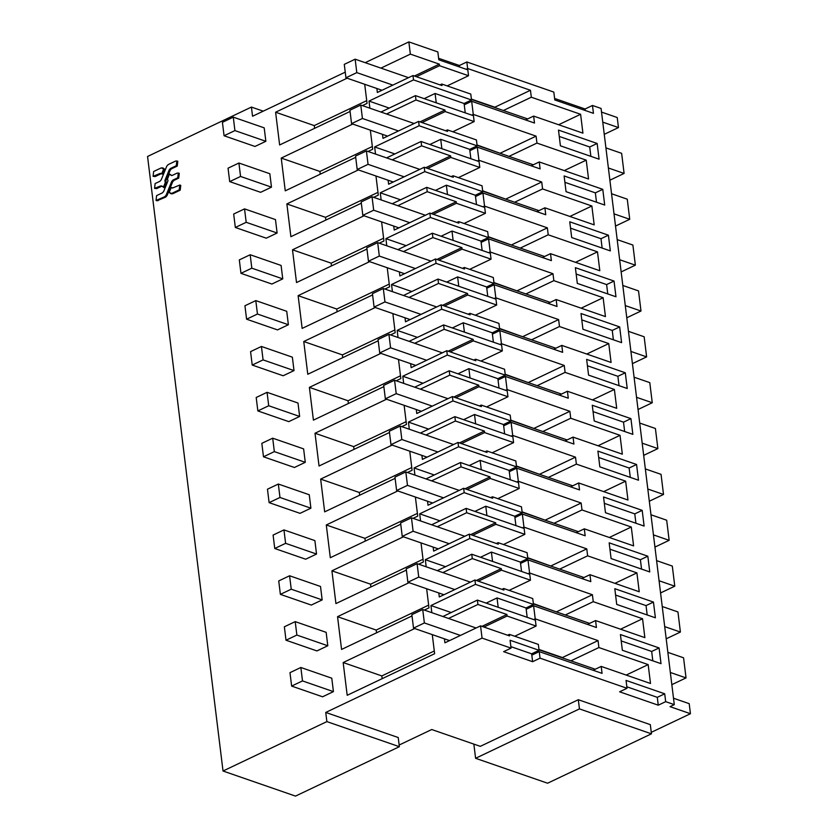 <?xml version="1.0" encoding="UTF-8"?>
<svg xmlns="http://www.w3.org/2000/svg" width="838" height="838" viewBox="0 0 838 838"><rect width="100%" height="100%" fill="white"/><g stroke="black" fill="none" stroke-linecap="round" stroke-linejoin="round"><path stroke-width="1.26" d="M579.456 708.896L651.451 733.826L547.602 783.216L475.596 758.296L579.456 708.896L578.325 699.72L480.3 746.344L431.738 729.531L399.15 745.034M475.596 758.296L473.858 744.113M651.451 733.826L650.33 724.65L578.325 699.72M651.273 732.339L690.439 713.714L670.044 706.654L674.286 704.632L665.676 701.657L658.259 705.187L619.607 691.8L627.023 688.281L540.039 658.165L532.622 661.695L531.659 653.829L510.866 646.632M399.359 746.7L326.872 721.612L223.023 771.012L295.5 796.1L399.359 746.7L398.228 737.534L325.752 712.436L482.06 638.095L511.054 648.13L503.628 651.66L532.622 661.695M540.039 658.165L539.243 651.618L602.061 673.364L601.202 666.42L650.498 683.483L648.172 664.607L598.887 647.544L598.039 640.599L535.22 618.853L533.607 605.748L596.426 627.505L595.577 620.56L644.862 637.624L642.547 618.748L593.262 601.684L592.403 594.739L529.585 572.993L527.982 559.889L590.8 581.635L589.942 574.69L639.226 591.754L636.911 572.888L587.627 555.824L586.778 548.88L523.96 527.133L522.346 514.029L585.165 535.775L584.316 528.83L633.601 545.894L631.286 527.029L581.991 509.965L581.143 503.02L518.324 481.274L516.711 468.17L579.529 489.916L578.681 482.971L627.966 500.035L625.651 481.169L576.366 464.105L575.507 457.16L512.688 435.414L511.086 422.31L573.904 444.056L573.045 437.111L622.341 454.175L620.026 435.31L570.73 418.246L569.882 411.301L507.063 389.555L505.45 376.451L568.269 398.197L567.42 391.252L616.705 408.316L614.39 389.45L565.105 372.386L564.246 365.441L501.428 343.695L499.825 330.591L562.644 352.337L561.785 345.392L611.08 362.456L608.755 343.58L559.47 326.527L558.621 319.582L495.803 297.825L494.19 284.731L557.008 306.478L556.16 299.533L605.445 316.596L603.13 297.72L553.845 280.657L552.986 273.712L490.167 251.966L488.564 238.861L551.383 260.618L550.524 253.673L599.819 270.726L597.494 251.861L548.209 234.797L547.361 227.852L484.542 206.106L482.929 193.002L545.748 214.748L544.899 207.803L594.184 224.867L591.869 206.001L542.574 188.938L541.725 181.993L478.907 160.247L477.293 147.142L540.112 168.888L539.263 161.944L588.548 179.007L586.233 160.142L536.949 143.078L536.09 136.133L473.271 114.387L471.668 101.283L534.487 123.029L533.628 116.084L582.923 133.148L580.608 114.282L558.621 124.736M627.023 688.281L626.059 680.414L664.712 693.801L657.296 697.331L658.259 705.187M665.676 701.657L664.712 693.801M674.286 704.632L601.076 108.448L592.476 105.473L585.06 108.992L554.599 98.455M580.608 114.282L531.313 97.218L530.464 90.274L467.646 68.527L466.839 61.97L553.824 92.086L554.787 99.952L593.44 113.329L592.476 105.473M659.087 647.942L620.424 634.555L622.362 650.278L661.014 663.665L659.087 647.942L651.671 651.461L652.812 660.826M597.148 143.466L599.076 159.189L560.413 145.812L558.485 130.089L597.148 143.466L589.722 146.996L590.874 156.35M653.451 602.072L614.799 588.695L616.726 604.418L655.389 617.795L653.451 602.072L646.035 605.602L647.187 614.956M642.191 510.352L644.118 526.075L605.465 512.699L603.538 496.976L642.191 510.352L634.775 513.883L635.927 523.237M619.67 326.914L581.006 313.527L582.944 329.25L621.597 342.637L619.67 326.914L612.253 330.434L613.395 339.799M630.93 418.633L592.267 405.246L594.205 420.969L632.858 434.356L630.93 418.633L623.514 422.163L624.656 431.518M614.034 281.055L575.381 267.668L577.309 283.391L615.972 296.778L614.034 281.055L606.618 284.574L607.77 293.939M625.295 372.774L586.642 359.387L588.569 375.11L627.233 388.497L625.295 372.774L617.878 376.304L619.031 385.658M636.566 464.493L597.903 451.106L599.83 466.839L638.493 480.216L636.566 464.493L629.139 468.023L630.291 477.377M647.826 556.212L609.163 542.835L611.091 558.558L649.754 571.935L647.826 556.212L640.4 559.742L641.552 569.096M608.409 235.185L569.746 221.808L571.684 237.531L610.336 250.908L608.409 235.185L600.993 238.715L602.134 248.069M602.773 189.325L604.701 205.048L566.048 191.672L564.121 175.949L602.773 189.325L595.357 192.855L596.509 202.209M539.243 651.618L531.816 655.138M511.054 648.13L510.08 640.263L539.075 650.298L538.352 644.412L509.357 634.366L507.577 635.225M482.06 638.095L480.551 625.871L509.546 635.906L509.357 634.366M326.872 721.612L325.752 712.436M480.551 625.871L444.915 642.819L444.423 638.818M442.883 616.506L477.388 600.092L477.922 604.46L448.508 618.444M438.798 592.958L439.29 596.96L474.926 580.001L475.46 584.369L430.952 605.539L431.832 612.672M437.258 570.647L471.763 554.232L472.297 558.59L442.873 572.584M433.162 547.099L433.655 551.1L469.29 534.141L469.825 538.509L425.316 559.679L426.196 566.813M431.622 524.777L466.127 508.373L466.661 512.73L437.247 526.725M427.537 501.239L428.019 505.23L463.665 488.282L464.2 492.65L419.691 513.82L420.571 520.953M425.997 478.917L460.502 462.513L461.036 466.871L431.612 480.865M421.902 455.38L422.394 459.371L458.03 442.422L458.564 446.79L414.056 467.96L414.936 475.094M420.362 433.057L454.866 416.654L455.401 421.011L425.987 435.006M416.276 409.52L416.758 413.511L452.405 396.563L452.939 400.92L408.431 422.09L409.3 429.234M414.737 387.198L449.231 370.784L449.776 375.152L420.351 389.146M410.641 363.661L411.133 367.652L446.769 350.703L447.303 355.061L402.795 376.231L403.675 383.375M409.101 341.338L443.606 324.924L444.14 329.292L414.716 343.287M405.005 317.801L405.498 321.792L441.134 304.843L441.678 309.201L397.17 330.371L398.04 337.505M403.466 295.479L437.97 279.064L438.515 283.433L409.091 297.427M399.38 271.931L399.873 275.932L435.509 258.984L436.043 263.342L391.535 284.511L392.414 291.645M397.841 249.619L432.345 233.205L432.879 237.573L403.455 251.557M393.745 226.071L394.237 230.073L429.873 213.114L430.407 217.482L385.899 238.652L386.779 245.785M392.205 203.76L426.71 187.345L427.244 191.703L397.83 205.698M388.12 180.212L388.612 184.213L424.248 167.254L424.782 171.622L380.274 192.792L381.154 199.926M386.58 157.89L421.085 141.486L421.619 145.843L392.194 159.838M382.484 134.352L382.976 138.343L418.612 121.395L419.147 125.763L374.638 146.933L375.518 154.066M380.944 112.03L415.449 95.626L415.983 99.984L386.569 113.978M376.859 88.493L377.341 92.484L412.987 75.535L413.522 79.903L369.013 101.073L369.883 108.207M410.358 54.124L439.353 64.159L439.541 65.699L468.526 75.734L467.803 69.837L438.808 59.802L437.845 51.935L408.85 41.9L410.358 54.124L380.934 68.119M408.85 41.9L365.19 62.672M345.246 72.152L252.542 116.252L251.421 107.075L147.561 156.476L223.023 771.012M300.852 667.488L331.775 678.193L333.43 691.622L322.567 696.787L291.634 686.081L289.99 672.652L300.852 667.488L302.497 680.917L291.634 686.081M403.424 536.802L331.911 570.825L335.933 603.58L406.378 570.07M421.022 542.898L423.358 561.994L418.696 564.215M289.592 575.769L320.514 586.474L322.169 599.903L311.307 605.067L280.374 594.362L278.729 580.933L289.592 575.769L291.236 589.198L280.374 594.362M295.217 621.628L326.15 632.334L327.794 645.763L316.932 650.927L286.009 640.222L284.354 626.793L295.217 621.628L296.872 635.057L286.009 640.222M426.647 588.758L428.993 607.854L424.321 610.074M412.013 615.93L341.569 649.44L337.546 616.684L376.199 630.071L376.534 632.805M409.059 582.672L337.546 616.684M409.751 451.179L412.097 470.275L407.436 472.496M395.117 478.351L324.673 511.861L320.65 479.106L359.313 492.482L359.649 495.227M392.163 445.083L320.65 479.106M415.386 497.039L417.733 516.135L413.061 518.355M400.753 524.211L330.308 557.72L326.286 524.965L364.939 538.342L365.274 541.086M397.799 490.942L326.286 524.965M387.229 267.731L389.576 286.826L384.904 289.047M372.596 294.913L302.151 328.412L298.129 295.657L336.782 309.044L337.117 311.778M369.642 261.645L298.129 295.657M404.126 405.309L406.472 424.416L401.8 426.636M389.481 432.492L319.037 466.001L315.015 433.236L353.678 446.623L354.013 449.367M386.538 399.223L315.015 433.236M272.696 438.18L303.618 448.885L305.273 462.325L294.41 467.489L263.478 456.783L261.833 443.344L272.696 438.18L274.34 451.609L263.478 456.783M380.902 353.364L309.39 387.376L313.412 420.142L383.856 386.632M398.49 359.45L400.836 378.556L396.175 380.777M267.06 392.32L297.993 403.026L299.637 416.455L288.775 421.629L257.853 410.924L256.198 397.484L267.06 392.32L268.715 405.749L257.853 410.924M255.8 300.601L286.732 311.307L288.377 324.735L277.514 329.9L246.592 319.194L244.937 305.765L255.8 300.601L257.455 314.03L246.592 319.194M261.435 346.461L292.357 357.166L294.012 370.595L283.15 375.759L252.217 365.054L250.572 351.625L261.435 346.461L263.08 359.89L252.217 365.054M244.539 208.882L275.472 219.587L277.116 233.016L266.254 238.181L235.331 227.475L233.676 214.046L244.539 208.882L246.194 222.311L235.331 227.475M250.174 254.742L281.097 265.447L282.752 278.876L271.889 284.04L240.956 273.335L239.312 259.906L250.174 254.742L251.819 268.17L240.956 273.335M381.604 221.871L383.94 240.967L379.279 243.188M366.96 249.043L296.516 282.553L292.493 249.797L331.157 263.174L331.492 265.918M364.006 215.785L292.493 249.797M370.333 130.152L372.68 149.248L368.018 151.469M355.7 157.324L285.255 190.834L281.233 158.078L319.896 171.455L320.231 174.199M352.746 124.055L281.233 158.078M283.956 529.909L314.889 540.615L316.534 554.044L305.671 559.208L274.749 548.502L273.094 535.073L283.956 529.909L285.611 543.338L274.749 548.502M375.277 307.504L303.754 341.516L307.776 374.272L378.221 340.773M392.865 313.59L395.211 332.696L390.539 334.917M278.331 484.039L309.253 494.745L310.898 508.184L300.035 513.348L269.113 502.643L267.469 489.214L278.331 484.039L279.976 497.479L269.113 502.643M238.914 163.022L269.836 173.728L271.481 187.157L260.618 192.321L229.696 181.616L228.051 168.187L238.914 163.022L240.558 176.451L229.696 181.616M375.969 176.011L378.315 195.107L373.643 197.328M361.335 203.184L290.891 236.693L286.868 203.938L325.521 217.314L325.856 220.059M358.381 169.915L286.868 203.938M162.467 173.948L161.011 173.791L155.187 176.556L153.082 176.326L153.637 171.507L161.221 167.904L163.703 168.867L161.703 173.791L161.095 173.372M163.756 168.407L162.352 167.81L164.667 169.203L162.666 174.126L161.703 173.791M161.996 186.141L160.529 185.984L154.559 188.382L155.124 183.564L159.953 181.27L161.21 179.814L166.752 166.186L168.113 164.625L175.697 161.022L177.803 161.252L177.237 166.071L171.413 168.836L170.156 170.292L165.851 180.893L166.333 182.768L164.332 187.691L161.587 185.9M162.96 186.476L161.493 186.319L156.664 188.613L154.559 188.382M171.759 175.53L170.879 175.215L172.345 175.372L177.174 173.078L179.28 173.309L178.714 178.127L173.885 180.421L172.628 181.877L167.087 195.505L165.725 197.066L156.999 200.774L156.036 200.439L156.601 195.621L162.425 192.855L163.682 191.399L167.988 180.799L167.506 178.923L169.506 174L171.287 175.456M169.506 174L171.842 175.551M172.335 188.079L171.172 187.565L172.827 187.901L179.793 185.03L180.757 185.366L180.201 190.184L172.618 193.788L171.046 193.62M233.278 117.152L264.2 127.858L265.856 141.297L254.993 146.461L224.071 135.756L222.416 122.327L233.278 117.152L234.923 130.592L224.071 135.756M364.708 84.282L367.054 103.388L362.383 105.609M350.075 111.464L279.63 144.974L275.608 112.219L314.26 125.595L314.596 128.34M347.121 78.196L275.608 112.219M432.282 634.617L434.629 653.713L347.194 695.299L343.171 662.544L381.835 675.931L382.17 678.665M414.695 628.531L343.171 662.544M609.886 180.201L624.101 173.435L621.628 153.323L605.926 147.886M615.521 226.061L629.726 219.294L627.264 199.182L611.551 193.746M621.147 271.921L635.361 265.164L632.889 245.052L617.187 239.616M626.782 317.78L640.986 311.024L639.761 300.968L638.525 290.912L622.812 285.475M632.418 363.64L646.622 356.883L644.15 336.771L628.448 331.335M638.043 409.499L652.257 402.743L649.785 382.631L634.073 377.194M643.678 455.359L657.882 448.602L655.41 428.49L639.708 423.054M649.303 501.218L663.518 494.462L661.046 474.35L645.344 468.913M654.939 547.088L669.143 540.321L666.681 520.209L650.969 514.773M660.564 592.948L674.779 586.191L672.306 566.069L656.604 560.632M666.2 638.807L680.404 632.051L679.178 621.995L677.942 611.939L662.23 606.503M671.835 684.667L686.039 677.911L683.567 657.799L667.865 652.362M690.439 713.714L689.203 703.658L673.49 698.222M604.261 134.331L618.465 127.575L617.229 117.519L601.527 112.083M626.834 686.783L657.296 697.331M601.202 666.42L593.115 670.264M648.172 664.607L626.196 675.072M598.887 647.544L570.95 660.836M598.039 640.599L562.392 657.558L538.97 649.45M535.22 618.853L533.691 619.586M527.175 617.323L526.034 607.969L497.039 597.934L486.134 603.119M533.607 605.748L526.191 609.278M539.075 650.298L531.659 653.829M430.952 605.539L451.2 612.547M477.388 600.092L535.377 620.162L536.1 626.059L507.105 616.024L506.917 614.495L481.976 626.353M477.922 604.46L506.917 614.495M434.283 650.979L381.835 675.931M686.039 677.911L670.337 672.474M536.1 626.059L514.731 636.231M498.181 607.288L497.039 597.934M621.209 640.923L651.671 651.461M507.105 616.024L483.945 627.044M618.465 127.575L602.763 122.139M438.63 58.304L459.423 65.5L466.839 61.97M624.101 173.435L608.388 167.998M459.601 66.998L459.423 65.5M467.646 68.527L466.117 69.25M263.226 111.161L251.421 107.075M585.238 110.49L585.06 108.992M471.668 101.283L464.252 104.813L464.084 103.503L435.09 93.468L424.196 98.654M465.237 112.858L464.252 104.813M473.271 114.387L471.752 115.11M533.628 116.084L525.541 119.939M531.313 97.218L503.376 110.511M530.464 90.274L494.829 107.222L471.396 99.114M559.271 136.447L589.722 146.996M468.526 75.734L447.157 85.895M439.541 65.699L416.381 76.708M439.353 64.159L414.401 76.028M412.987 75.535L441.982 85.57L441.794 84.041L440.002 84.889M413.522 79.903L471.511 99.973L470.778 94.076L441.794 84.041M369.013 101.073L389.261 108.081M471.511 99.973L464.084 103.503M366.719 100.644L314.26 125.595M436.242 102.823L435.09 93.468M179.793 185.03L179.227 189.849L171.643 193.452L169.171 192.489L171.172 187.565M171.486 193.882L170.083 193.285M178.316 172.974L177.75 177.792L172.921 180.086L171.654 181.542L166.123 195.17L164.761 196.731L156.036 200.439M166.333 182.768L165.369 182.433L163.368 187.356M176.839 160.917L176.273 165.735L170.449 168.501L169.182 169.957L164.877 180.558L165.369 182.433M161.504 173.613L160.037 173.456L153.082 176.326M164.667 169.203L163.703 168.867M475.46 584.369L533.45 604.439L532.727 598.542L503.732 588.506L501.941 589.355M474.926 580.001L503.921 590.046L503.732 588.506M533.45 604.439L526.034 607.969M425.316 559.679L445.575 566.687M471.763 554.232L529.742 574.302L530.475 580.2L501.48 570.165L501.292 568.635L476.34 580.493M472.297 558.59L501.292 568.635M556.809 612.033L533.345 603.58M428.658 605.12L376.199 630.071M492.555 561.429L491.403 552.074L480.499 557.26M530.475 580.2L509.095 590.371M521.55 571.464L520.398 562.109L491.403 552.074M501.48 570.165L478.32 581.184M595.577 620.56L587.48 624.404M642.547 618.748L620.56 629.202M593.262 601.684L565.315 614.977M592.403 594.739L556.767 611.698M529.585 572.993L528.055 573.726M527.982 559.889L520.555 563.419M680.404 632.051L664.702 626.615M615.574 595.064L646.035 605.602M469.825 538.509L527.814 558.579L527.092 552.682L498.097 542.647L496.316 543.495M469.29 534.141L498.285 544.187L498.097 542.647M527.814 558.579L520.398 562.109M419.691 513.82L439.94 520.827M466.127 508.373L524.117 528.443L524.839 534.34L495.845 524.305L495.656 522.776L470.715 534.634M466.661 512.73L495.656 522.776M551.174 566.163L527.71 557.72M331.911 570.825L370.574 584.201L370.909 586.946M423.022 559.26L370.574 584.201M486.92 515.569L485.778 506.215L474.874 511.4M524.839 534.34L503.47 544.511M515.915 525.604L514.762 516.25L485.778 506.215M495.845 524.305L472.684 535.314M589.942 574.69L581.855 578.545M636.911 572.888L614.935 583.342M587.627 555.824L559.69 569.117M586.778 548.88L551.132 565.828M523.96 527.133L522.43 527.856M522.346 514.029L514.93 517.559M674.779 586.191L659.066 580.744M609.949 549.204L640.4 559.742M464.2 492.65L522.189 512.72L521.456 506.822L492.472 496.787L490.68 497.636M463.665 488.282L492.66 498.317L492.472 496.787M522.189 512.72L514.762 516.25M414.056 467.96L434.304 474.968M460.502 462.513L518.481 482.583L519.204 488.481L490.22 478.446L490.031 476.906L465.08 488.774M461.036 466.871L490.031 476.906M545.548 520.304L522.084 511.861M417.397 513.39L364.939 538.342M481.295 469.709L480.143 460.355L469.238 465.54M519.204 488.481L497.835 498.641M510.29 479.745L509.137 470.39L480.143 460.355M490.22 478.446L467.059 489.455M584.316 528.83L576.219 532.685M631.286 527.029L609.299 537.483M581.991 509.965L554.054 523.258M581.143 503.02L545.507 519.969M518.324 481.274L516.795 481.997M516.711 468.17L509.295 471.7M669.143 540.321L653.441 534.885M604.313 503.334L634.775 513.883M458.564 446.79L516.554 466.86L515.831 460.963L486.836 450.928L485.045 451.776M458.03 442.422L487.025 452.457L486.836 450.928M516.554 466.86L509.137 470.39M408.431 422.09L428.679 429.108M454.866 416.654L512.856 436.724L513.579 442.621L484.584 432.586L484.395 431.046L459.454 442.914M455.401 421.011L484.395 431.046M539.913 474.444L516.449 466.001M411.762 467.531L359.313 492.482M475.659 423.85L474.507 414.496L463.613 419.681M513.579 442.621L492.21 452.782M504.654 433.885L503.502 424.531L474.507 414.496M484.584 432.586L461.424 443.595M578.681 482.971L570.594 486.826M625.651 481.169L603.674 491.623M576.366 464.105L548.429 477.398M575.507 457.16L539.871 474.109M512.688 435.414L511.17 436.137M511.086 422.31L503.669 425.84M663.518 494.462L647.805 489.025M598.688 457.475L629.139 468.023M452.939 400.92L510.918 421.001L510.195 415.103L481.201 405.068L479.42 405.917M452.405 396.563L481.389 406.598L481.201 405.068M510.918 421.001L503.502 424.531M402.795 376.231L423.043 383.249M449.231 370.784L507.22 390.864L507.943 396.762L478.948 386.727L478.76 385.187L453.819 397.055M449.776 375.152L478.76 385.187M534.288 428.585L510.813 420.142M406.137 421.671L353.678 446.623M470.034 377.99L468.882 368.626L457.977 373.811M507.943 396.762L486.574 406.922M499.019 388.025L497.877 378.671L468.882 368.626M478.948 386.727L455.799 397.736M573.045 437.111L564.959 440.956M620.026 435.31L598.039 445.764M570.73 418.246L542.794 431.528M569.882 411.301L534.246 428.249M507.063 389.555L505.534 390.278M505.45 376.451L498.034 379.981M657.882 448.602L642.18 443.166M593.053 411.615L623.514 422.163M447.303 355.061L505.293 375.141L504.57 369.244L475.575 359.209L473.784 360.057M446.769 350.703L475.764 360.738L475.575 359.209M505.293 375.141L497.877 378.671M397.17 330.371L417.418 337.379M443.606 324.924L501.595 345.005L502.318 350.902L473.323 340.856L473.135 339.327L448.183 351.195M444.14 329.292L473.135 339.327M528.652 382.725L505.188 374.282M309.39 387.376L348.042 400.763L348.388 403.507M400.501 375.812L348.042 400.763M464.399 332.12L463.246 322.766L452.352 327.951M502.318 350.902L480.939 361.063M493.393 342.166L492.241 332.801L463.246 322.766M473.323 340.856L450.163 351.876M567.42 391.252L559.323 395.096M614.39 389.45L592.403 399.904M565.105 372.386L537.168 385.669M564.246 365.441L528.61 382.39M501.428 343.695L499.909 344.418M499.825 330.591L492.409 334.121M652.257 402.743L636.545 397.306M587.428 365.756L617.878 376.304M441.678 309.201L499.658 329.282L498.935 323.384L469.94 313.349L468.159 314.198M441.134 304.843L470.128 314.879L469.94 313.349M499.658 329.282L492.241 332.801M391.535 284.511L411.783 291.519M437.97 279.064L495.96 299.145L496.683 305.032L467.688 294.997L467.499 293.468L442.558 305.336M438.515 283.433L467.499 293.468M523.017 336.866L499.553 328.423M303.754 341.516L342.417 354.903L342.752 357.637M394.866 329.952L342.417 354.903M458.763 286.261L457.621 276.907L446.717 282.092M496.683 305.032L475.314 315.203M487.758 296.306L486.616 286.942L457.621 276.907M467.688 294.997L444.528 306.017M561.785 345.392L553.698 349.237M608.755 343.58L586.778 354.045M559.47 326.527L531.533 339.809M558.621 319.582L522.975 336.53M495.803 297.825L494.273 298.558M494.19 284.731L486.773 288.251M646.622 356.883L630.92 351.447M581.792 319.896L612.253 330.434M436.043 263.342L494.032 283.412L493.31 277.525L464.315 267.479L462.524 268.338M435.509 258.984L464.503 269.019L464.315 267.479M494.032 283.412L486.616 286.942M385.899 238.652L406.158 245.66M432.345 233.205L490.335 253.275L491.058 259.172L462.063 249.137L461.874 247.608L436.923 259.466M432.879 237.573L461.874 247.608M517.392 291.006L493.928 282.563M389.241 284.092L336.782 309.044M453.138 240.401L451.986 231.047L441.081 236.232M491.058 259.172L469.678 269.344M482.133 250.436L480.981 241.082L451.986 231.047M462.063 249.137L438.903 260.157M556.16 299.533L548.062 303.377M603.13 297.72L581.143 308.185M553.845 280.657L525.897 293.949M552.986 273.712L517.35 290.671M490.167 251.966L488.638 252.699M488.564 238.861L481.138 242.392M640.986 311.024L625.284 305.587M576.156 274.036L606.618 284.574M430.407 217.482L488.397 237.552L487.674 231.655L458.679 221.62L456.899 222.468M429.873 213.114L458.868 223.159L458.679 221.62M488.397 237.552L480.981 241.082M380.274 192.792L400.522 199.8M426.71 187.345L484.699 207.415L485.422 213.313L456.427 203.278L456.239 201.749L431.298 213.606M427.244 191.703L456.239 201.749M511.756 245.146L488.292 236.693M383.605 238.233L331.157 263.174M447.502 194.542L446.361 185.188L435.456 190.373M485.422 213.313L464.053 223.484M476.497 204.577L475.345 195.223L446.361 185.188M456.427 203.278L433.267 214.298M550.524 253.673L542.437 257.517M597.494 251.861L575.517 262.315M548.209 234.797L520.272 248.09M547.361 227.852L511.714 244.811M484.542 206.106L483.013 206.839M482.929 193.002L475.513 196.532M635.361 265.164L619.649 259.728M570.531 228.177L600.993 238.715M424.782 171.622L482.772 191.693L482.049 185.795L453.054 175.76L451.263 176.609M424.248 167.254L453.243 177.3L453.054 175.76M482.772 191.693L475.345 195.223M374.638 146.933L394.897 153.941M421.085 141.486L479.064 161.556L479.786 167.453L450.802 157.418L450.614 155.878L425.662 167.747M421.619 145.843L450.614 155.878M506.131 199.276L482.667 190.834M377.98 192.373L325.521 217.314M441.877 148.682L440.725 139.328L429.821 144.513M479.786 167.453L458.417 177.625M470.872 158.717L469.72 149.363L440.725 139.328M450.802 157.418L427.642 168.428M544.899 207.803L536.802 211.658M591.869 206.001L569.882 216.455M542.574 188.938L514.637 202.23M541.725 181.993L506.089 198.941M478.907 160.247L477.377 160.969M477.293 147.142L469.877 150.672M629.726 219.294L614.024 213.858M564.896 182.317L595.357 192.855M419.147 125.763L477.136 145.833L476.413 139.936L447.419 129.9L445.638 130.749M418.612 121.395L447.607 131.43L447.419 129.9M477.136 145.833L469.72 149.363M415.449 95.626L473.439 115.696L474.161 121.594L445.167 111.559L444.978 110.019L420.037 121.887M415.983 99.984L444.978 110.019M500.496 153.417L477.031 144.974M372.344 146.503L319.896 171.455M474.161 121.594L452.792 131.755M445.167 111.559L422.006 122.568M539.263 161.944L531.177 165.798M586.233 160.142L564.257 170.596M536.949 143.078L509.012 156.371M536.09 136.133L500.454 153.082M422.719 609.519L424.374 622.948L413.511 628.123L411.856 614.683L422.719 609.519L476.078 627.997M460.429 635.434L424.374 622.948M595.252 669.248L539.012 649.785M449.577 640.609L413.511 628.123M417.094 563.66L418.738 577.089L407.876 582.253L406.231 568.824L417.094 563.66L470.453 582.138M454.804 589.575L418.738 577.089M589.617 623.388L533.387 603.915M443.941 594.739L407.876 582.253M411.458 517.8L413.103 531.229L402.24 536.393L400.595 522.964L411.458 517.8L464.818 536.278M449.168 543.715L413.103 531.229M583.992 577.529L527.751 558.056M438.305 548.88L402.24 536.393M405.822 471.941L407.478 485.37L396.615 490.534L394.96 477.105L405.822 471.941L459.193 490.408M443.543 497.856L407.478 485.37M578.356 531.669L522.116 512.196M432.68 503.02L396.615 490.534M400.197 426.081L401.842 439.51L390.979 444.674L389.335 431.245L400.197 426.081L453.557 444.549M437.907 451.996L401.842 439.51M572.721 485.81L516.491 466.337M427.045 457.16L390.979 444.674M394.562 380.222L396.217 393.651L385.354 398.815L383.699 385.386L394.562 380.222L447.921 398.689M432.282 406.137L396.217 393.651M567.096 439.94L510.855 420.477M421.42 411.301L385.354 398.815M388.937 334.352L390.581 347.791L379.719 352.955L378.074 339.526L388.937 334.352L442.296 352.829M426.647 360.277L390.581 347.791M561.46 394.08L505.23 374.617M415.784 365.441L379.719 352.955M383.301 288.492L384.956 301.921L374.094 307.096L372.439 293.667L383.301 288.492L436.661 306.97M421.022 314.407L384.956 301.921M555.835 348.22L499.595 328.758M410.159 319.582L374.094 307.096M377.676 242.632L379.321 256.061L368.458 261.236L366.814 247.797L377.676 242.632L431.036 261.11M415.386 268.548L379.321 256.061M550.199 302.361L493.97 282.898M404.524 273.712L368.458 261.236M372.041 196.773L373.685 210.202L362.823 215.366L361.178 201.937L372.041 196.773L425.4 215.251M409.751 222.688L373.685 210.202M544.574 256.501L488.334 237.028M398.888 227.852L362.823 215.366M366.405 150.913L368.06 164.342L357.198 169.506L355.542 156.078L366.405 150.913L419.775 169.381M404.126 176.828L368.06 164.342M538.939 210.642L482.709 191.169M393.263 181.993L357.198 169.506M360.78 105.054L362.425 118.483L351.562 123.647L349.917 110.218L360.78 105.054L414.14 123.521M398.49 130.969L362.425 118.483M533.303 164.782L477.073 145.309M387.627 136.133L351.562 123.647M355.144 59.194L356.799 72.623L345.937 77.787L344.282 64.358L355.144 59.194L408.515 77.662M392.865 85.109L356.799 72.623M527.678 118.923L471.438 99.45M382.002 90.274L345.937 77.787M333.43 691.622L302.497 680.917M327.794 645.763L296.872 635.057M322.169 599.903L291.236 589.198M316.534 554.044L285.611 543.338M310.898 508.184L279.976 497.479M305.273 462.325L274.34 451.609M299.637 416.455L268.715 405.749M294.012 370.595L263.08 359.89M288.377 324.735L257.455 314.03M282.752 278.876L251.819 268.17M277.116 233.016L246.194 222.311M271.481 187.157L240.558 176.451M265.856 141.297L234.923 130.592M172.618 193.788L171.643 193.452M180.201 190.184L179.227 189.849M158.141 200.67L157.177 200.334M165.725 197.066L164.761 196.731M167.087 195.505L166.123 195.17M172.628 181.877L171.654 181.542M173.885 180.421L172.921 180.086M178.714 178.127L177.75 177.792M156.664 188.613L155.7 188.278M161.493 186.319L160.529 185.984M166.05 182.516L165.076 182.181M165.851 180.893L164.877 180.558M170.156 170.292L169.182 169.957M171.413 168.836L170.449 168.501M177.237 166.071L176.273 165.735M155.187 176.556L154.223 176.221M161.011 173.791L160.037 173.456"/></g></svg>
